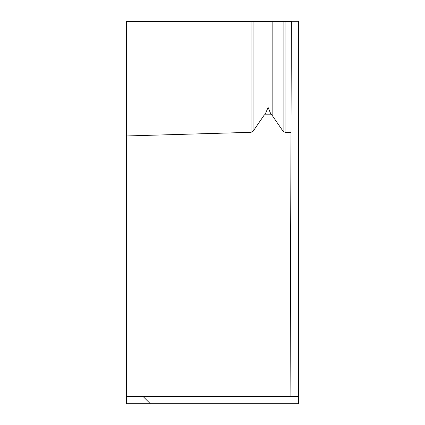 <?xml version="1.0" encoding="UTF-8"?>
<svg xmlns="http://www.w3.org/2000/svg" width="425" height="425" viewBox="0 0 425 425"><rect width="100%" height="100%" fill="white"/><g stroke="black" fill="none" stroke-linecap="round" stroke-linejoin="round"><path stroke-width="0.64" d="M126.438 21.298L291.391 21.287L290.084 396.578L126.438 396.578L126.438 403.75L298.562 403.75L298.562 396.578L290.084 396.578L291.391 21.25L126.438 21.25L126.438 396.578M270.906 114.182L265.258 114.182L268.079 107.371L270.906 114.182L272.149 115.361L283.108 131.309L285.095 132.313L291.003 132.483M150.344 21.25L298.562 21.25L298.562 396.578M126.438 135.968L251.069 132.313L253.056 131.309L264.015 115.361L265.258 114.182M143.453 396.86L150.344 403.75L143.453 396.86L126.438 396.86M272.149 21.255L272.149 115.361M283.108 21.287L283.108 131.309M285.095 21.287L285.095 132.313M264.015 21.255L264.015 115.361M253.056 21.287L253.056 131.309M251.069 21.287L251.069 132.313"/></g></svg>

